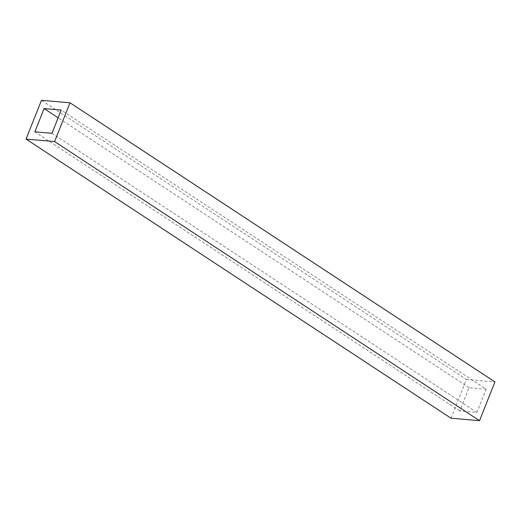 <?xml version="1.0" encoding="UTF-8"?>
<svg xmlns="http://www.w3.org/2000/svg" width="521" height="521" viewBox="0 0 521 521"><rect width="100%" height="100%" fill="white"/><g stroke="black" fill="none" stroke-linecap="round" stroke-linejoin="round"><path stroke-width="0.39" stroke-dasharray="2.6 1.95" d="M486.158 389.174L469.03 387.689L459.776 410.945L476.904 412.437L486.158 389.174L61.224 110.055M476.904 412.437L51.97 133.311M469.03 387.689L58.144 117.792M450.984 418.2L466.412 379.438L41.478 100.319M459.776 410.945L34.842 131.826M466.412 379.438L494.95 381.919"/><path stroke-width="0.78" d="M51.97 133.311L61.224 110.055L44.096 108.563L34.842 131.826L51.97 133.311M58.144 117.792L44.096 108.563M54.588 141.562L26.05 139.081L41.478 100.319L70.016 102.8L54.588 141.562L479.522 420.681L450.984 418.2L26.05 139.081M479.522 420.681L494.95 381.919L70.016 102.8"/></g></svg>
